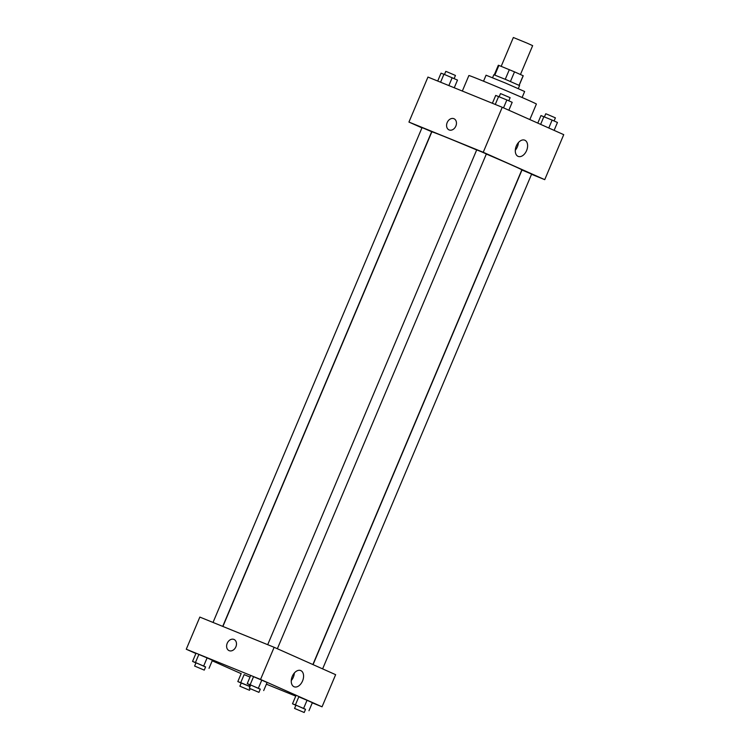 <?xml version="1.0" encoding="UTF-8"?>
<svg xmlns="http://www.w3.org/2000/svg" width="750" height="750" viewBox="0 0 750 750"><rect width="100%" height="100%" fill="white"/><g stroke="black" fill="none" stroke-linecap="round" stroke-linejoin="round"><path stroke-width="1.12" d="M520.453 74.503L532.65 45.647L527.137 43.153L513.356 37.5L501.178 66.338M510.441 81.487L514.519 71.859L523.228 75.759L519.178 85.35M494.841 75.038L498.909 65.419L498.337 65.241L494.278 74.841M498.909 65.419L514.519 71.859M505.256 79.294L509.334 69.656M492.591 77.7L493.847 74.719L506.794 79.941L519.562 85.575L518.306 88.566M519.084 85.303L523.144 75.694M483.534 81.197L486.056 75.216L505.481 83.053L524.634 91.509L522.112 97.491M462.328 91.05L468.881 75.534A36.647 0.591 22.9 0 1 502.866 89.25A36.647 0.591 22.9 0 1 536.391 104.053L529.837 119.559M421.95 127.856L408.938 122.072L427.95 77.072L502.238 107.278L563.738 134.653L544.734 179.653L531.544 174.291M524.859 140.231A8.756 5.625 -67.9 0 1 526.631 150.497A8.756 5.625 -67.9 0 1 518.156 156.394A8.756 5.625 -67.9 0 1 516.234 146.166A8.756 5.625 -67.9 0 1 524.747 140.184A8.756 5.625 -67.9 0 1 524.859 140.231M408.938 122.072L483.234 152.278L502.238 107.278M483.234 152.278L544.734 179.653M515.306 150.206A8.756 5.625 112.1 0 0 518.391 142.622M454.003 118.734A6.103 4.678 -66 0 0 447.188 122.559A6.103 4.678 114 0 1 454.003 118.734A6.103 4.678 114 0 1 455.794 126.216A6.103 4.678 114 0 1 449.034 129.9A6.103 4.678 114 0 1 447.188 122.559A6.103 4.678 -66 0 0 449.034 129.9M277.359 648.731L486.366 153.947L481.575 151.828L476.719 149.869L267.703 644.681M222.722 626.391L431.681 131.709L423.788 128.306L422.044 127.631L213.028 622.444M322.622 668.878L531.628 174.094L521.981 170.016L313.059 664.622M476.691 149.953A48.853 0.787 -157.1 0 0 448.134 138.084A48.853 0.787 -157.1 0 0 431.831 131.85L222.9 626.466M312.881 664.547L521.841 169.875A48.853 0.787 -157.1 0 0 486.328 154.041M195.891 653.513L186.263 649.228L199.838 617.081L274.134 647.297L335.634 674.672L322.05 706.809L312.291 702.844M212.203 660.778L241.153 673.659M253.537 676.697L261.769 680.147L253.537 676.697L250.144 684.731L260.25 689.241M267.094 682.519L261.769 680.147L267.094 682.519L263.7 690.553M298.8 696.844L307.041 700.294L298.8 696.844L295.406 704.878L305.512 709.387M312.366 702.666L307.041 700.294L312.366 702.666L308.972 710.7M244.125 674.606L250.013 677.072L244.125 674.606L240.731 682.641L250.013 686.559M186.263 649.228L260.55 679.434L322.05 706.809M295.744 696.112L266.391 684.178M198.853 654.459L207.094 657.909L198.853 654.459L195.459 662.494L205.566 667.003M212.419 660.281L207.094 657.909L212.419 660.281L209.025 668.316M292.275 676.369A8.756 5.625 -67.9 0 1 300.712 670.556A8.756 5.625 -67.9 0 1 302.625 680.784A8.756 5.625 -67.9 0 1 294.113 686.766A8.756 5.625 -67.9 0 1 292.275 676.369M260.55 679.434L274.134 647.297M229.172 650.672A6.103 4.678 114 0 1 229.069 650.625A6.103 4.678 114 0 1 227.278 643.144A6.103 4.678 114 0 1 234.037 639.469A6.103 4.678 114 0 1 235.856 646.875A6.103 4.678 114 0 1 229.172 650.672M291.262 680.578A8.756 5.625 112.1 0 0 294.347 672.994M234.037 639.469A6.103 4.678 -66 0 0 227.278 643.144A6.103 4.678 -66 0 0 229.069 650.625M250.612 685.153L247.238 683.653L250.144 684.731M258.938 692.353L260.287 689.138L252.394 685.734L250.65 685.059L249.291 688.275L258.938 692.353L249.291 688.275M247.238 683.653L250.631 675.609M258.375 688.181L261.769 680.147M295.875 705.3L292.5 703.8L295.406 704.878M304.2 712.5L305.559 709.284L297.656 705.881L295.912 705.216L294.553 708.422L304.2 712.5L294.553 708.422M292.5 703.8L295.894 695.766M303.637 708.328L307.041 700.294M195.928 662.916L192.553 661.416L195.459 662.494M204.253 670.116L205.612 666.9L197.709 663.497L195.966 662.831L194.606 666.047L204.253 670.116L194.606 666.047M192.553 661.416L195.947 653.381M203.7 665.944L207.094 657.909M241.191 683.062L237.816 681.562L240.731 682.641M249.984 686.625L241.228 682.978L239.869 686.194L249.516 690.262L239.869 686.194M237.816 681.562L241.209 673.528M248.963 686.091L249.553 684.684M492.394 103.275L495.712 95.419L506.859 99.947L512.184 102.319L508.847 110.222M495.262 104.447L498.619 96.497M503.522 107.85L506.859 99.947M508.809 100.819L510.131 97.688L502.228 94.284L500.484 93.619L499.172 96.731M537.797 123.103L540.975 115.566L552.122 120.094L557.447 122.466L554.109 130.369M540.628 124.369L543.881 116.644M548.784 127.997L552.122 120.094M554.072 120.966L555.394 117.844L547.491 114.431L545.747 113.766L544.434 116.878M437.709 81.037L441.028 73.181L443.944 74.259L457.5 80.081L454.256 87.769M440.587 82.209L443.944 74.259M448.856 85.575L452.175 77.719M454.125 78.581L455.447 75.459L447.553 72.047L445.8 71.381L444.488 74.494M249.516 690.262L250.172 688.706"/></g></svg>
